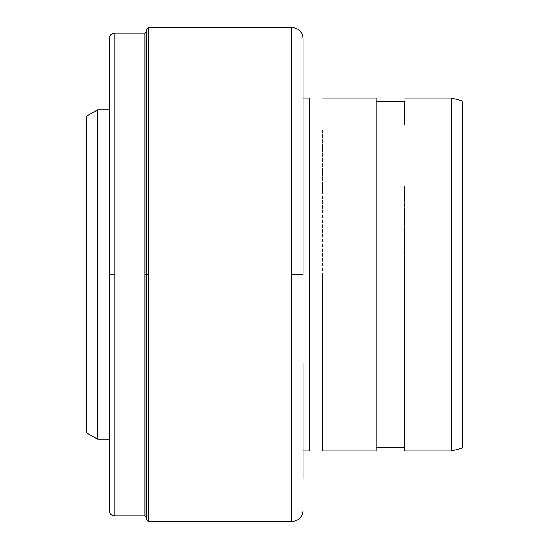<?xml version="1.0" encoding="UTF-8"?>
<svg xmlns="http://www.w3.org/2000/svg" width="549" height="549" viewBox="0 0 549 549"><rect width="100%" height="100%" fill="white"/><g stroke="black" fill="none" stroke-linecap="round" stroke-linejoin="round"><path stroke-width="0.41" stroke-dasharray="2.75 2.06" d="M86.268 116.319L86.268 432.681L86.268 116.319M97.564 109.8L97.564 439.2L97.564 109.8M109.237 439.2L109.237 109.8L109.237 439.2M109.237 38.746L109.237 510.254L109.237 38.746M109.237 109.8L109.237 192.15L109.237 109.8M114.885 274.5L109.237 274.5L114.885 274.5L114.885 515.902L114.885 274.5M114.885 33.098L114.885 153.795L114.885 33.098M144.998 33.098L144.998 515.902L144.998 274.5L146.878 274.5L146.878 517.782L146.878 63.808L146.878 274.5L144.998 274.5L144.998 33.098M146.878 39.507L146.878 31.218M146.878 62.181L146.878 29.33M146.878 485.192L146.878 396.145M148.765 274.5L146.878 274.5L148.765 274.5L148.765 521.55L148.765 274.5M148.765 27.45L148.765 150.975L148.765 27.45M291.814 27.45L291.814 521.55L291.814 27.45M303.11 38.746L303.11 274.5L291.814 274.5L303.11 274.5L303.11 392.377L303.11 156.623L303.11 427.321M303.11 478.673L303.11 392.377M303.11 156.623L303.11 46.775M303.11 98.038L303.11 186.269L303.11 98.038M309.698 98.038L309.698 450.962L309.698 98.038M303.11 362.731L303.11 186.269M309.698 108.009L309.698 191.258M309.698 186.269L309.698 130.319M322.496 186.269L322.496 383.511M322.496 130.319L322.496 191.258L322.496 130.319M309.698 440.991L309.698 418.681M322.496 191.258L322.496 418.681M376.14 98.038L376.14 450.962L376.14 98.038M376.14 101.798L376.14 124.939M376.14 362.731L376.14 360.851M376.14 427.321L376.14 424.061M404.38 360.851L404.38 188.149L404.38 360.851M404.38 186.269L404.38 188.149M404.38 101.798L404.38 124.939M451.436 98.038L451.436 450.962L451.436 98.038M462.732 101.064L462.732 447.936L462.732 101.064"/><path stroke-width="0.82" d="M86.268 432.681L86.268 116.319L86.268 432.681L97.564 439.2L97.564 109.8L86.268 116.319L97.564 109.8L97.564 439.2L86.268 432.681M109.237 109.8L97.564 109.8L109.237 109.8M97.564 439.2L109.237 439.2L97.564 439.2M109.237 510.254L109.237 38.746L109.237 274.5L114.885 274.5L114.885 33.098L114.885 274.5L109.237 274.5L109.237 510.254C109.574 513.686 111.454 515.566 114.885 515.902L114.885 274.5L114.885 515.902L144.998 515.902L144.998 33.098L114.885 33.098L144.998 33.098L144.998 515.902L114.885 515.902M144.998 33.098L146.878 31.218L146.878 519.67L146.878 274.5L144.998 274.5L146.878 274.5L146.878 39.507M146.878 396.145L146.878 485.192M148.765 27.45L291.814 27.45L291.814 521.55L148.765 521.55L291.814 521.55L291.814 27.45L148.765 27.45L148.765 521.55L148.765 274.5L146.878 274.5L148.765 274.5L148.765 27.45L146.878 29.33L146.878 62.181M291.814 274.5L303.11 274.5L303.11 38.746L303.11 274.5L291.814 274.5M303.11 392.377L303.11 478.673M303.11 46.775L303.11 38.746C302.437 31.883 298.677 28.123 291.814 27.45M303.11 186.269L303.11 156.623M309.698 98.038L303.11 98.038L309.698 98.038L309.698 121.679L309.698 98.038M303.11 450.962L309.698 450.962L309.698 121.679L309.698 450.962L303.11 450.962M303.11 427.321L303.11 362.731M309.698 191.258L309.698 186.269M309.698 108.009L322.496 108.009L309.698 108.009L309.698 130.319M309.698 418.681L309.698 440.991L322.496 440.991L309.698 440.991M322.496 383.511L322.496 418.681M322.496 191.258L322.496 186.269M322.496 450.962L322.496 274.5L322.496 450.962L376.14 450.962L376.14 98.038L322.496 98.038L376.14 98.038L376.14 450.962L322.496 450.962M376.14 360.851L376.14 362.731M376.14 188.149L376.14 124.939L376.14 188.149M404.38 124.939L404.38 101.798L376.14 101.798L376.14 124.939M376.14 424.061L376.14 427.321M376.14 447.202L404.38 447.202L404.38 360.851L404.38 447.202L376.14 447.202M404.38 188.149L404.38 186.269M376.14 101.798L404.38 101.798M404.38 450.962L404.38 274.5L404.38 450.962L451.436 450.962L451.436 98.038L404.38 98.038L451.436 98.038L451.436 450.962L404.38 450.962M462.732 101.064L451.436 98.038L462.732 101.064L462.732 124.3L462.732 101.064M451.436 450.962L462.732 447.936L462.732 124.3L462.732 447.936L451.436 450.962M114.885 33.098C111.454 33.434 109.574 35.314 109.237 38.746M144.998 515.902L146.878 517.782M148.765 521.55L146.878 519.67M291.814 521.55C298.677 520.877 302.437 517.117 303.11 510.254"/></g></svg>
